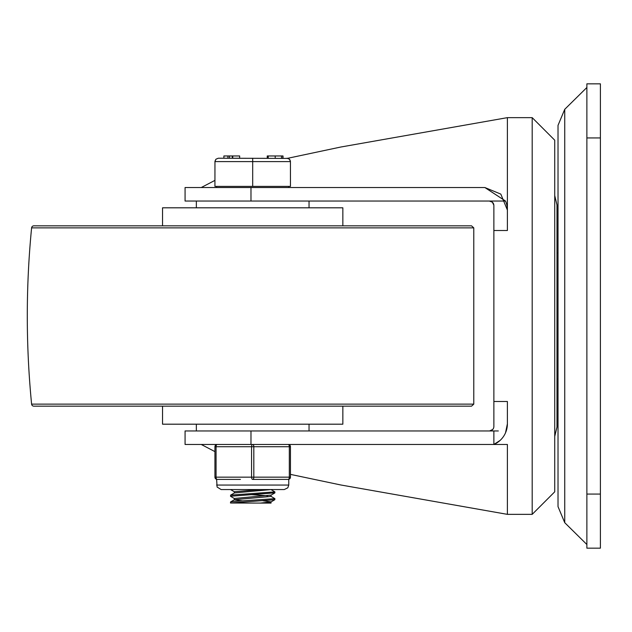 <?xml version="1.0" encoding="UTF-8"?>
<svg xmlns="http://www.w3.org/2000/svg" width="632" height="632" viewBox="0 0 632 632"><rect width="100%" height="100%" fill="white"/><g stroke="black" fill="none" stroke-linecap="round" stroke-linejoin="round"><path stroke-width="0.95" d="M250.975 430.953L185.073 430.953L185.073 444.478L250.975 444.478L250.975 430.953L493.868 430.953L493.868 444.478A22.539 22.539 0 0 0 507.393 423.819L505.521 432.809M201.268 444.478L214.935 451.619M500.086 440.433L493.868 444.478L507.393 444.478L507.393 514.353L532.191 514.353L554.73 491.815L554.73 436.412L556.982 427.074L556.982 204.926L554.73 195.588M554.73 491.815L554.73 140.185L532.191 117.647L532.191 514.353M500.852 194.182L507.393 210.061L507.393 117.647L532.191 117.647M507.393 423.819L507.393 401.494L493.868 401.494L493.868 230.506L507.393 230.506L507.393 210.061A22.539 22.539 0 0 0 505.513 201.047L484.855 187.522L500.749 194.079M250.975 201.047L185.073 201.047L185.073 187.522L250.975 187.522L250.975 201.047L505.513 201.047M201.268 187.522L214.935 180.381M250.975 444.478L493.868 444.478M489.366 430.953A4.511 4.511 0 0 0 493.868 426.442L493.868 401.494M493.868 230.506L493.868 205.558A4.511 4.511 0 0 0 489.366 201.047L492.352 202.177L493.853 205.139M287.742 158.284L340.782 147.027L507.393 117.647M250.975 187.522L484.855 187.522M290.451 474.379L340.782 484.973L507.393 514.353M493.868 430.953L498.332 430.953M492.676 429.499L489.61 430.945M564.739 522.688L564.739 109.312L558.024 125.365L558.024 506.635L564.739 522.688L586.875 544.508M586.875 548.165L600.4 548.165L586.875 548.165L586.875 83.835L600.4 83.835L600.4 548.165M417.238 225.837L88.148 225.837L417.238 225.837M473.787 227.875L473.787 404.125L471.543 406.163L33.844 406.163A2.252 2.252 0 0 1 31.6 404.125A903.855 903.855 0 0 1 31.6 227.875A2.252 2.252 0 0 1 33.844 225.837L471.543 225.837L473.787 227.875L31.6 227.875M162.535 225.837L162.535 207.81L342.852 207.81L342.852 225.837M342.852 406.163L342.852 424.191L162.535 424.191L162.535 406.163M234.44 498.577L230.569 496.333L230.696 495.117L274.896 491.886L274.896 492.849M230.49 496.246L274.896 492.865M230.569 489.579L234.44 491.822M270.954 489.555L274.896 491.886M230.49 503.009L230.569 501.934L232.615 501.555L274.896 498.648L274.817 499.722L270.946 501.958L260.313 503.08L230.49 503.009L274.817 499.722M270.946 496.31L274.896 498.648M271.041 495.093L234.346 498.474L234.346 499.746M262.967 500.797L271.041 501.855M271.041 501.903L271.041 503.08L260.313 503.08M234.346 499.801L242.419 500.852M260.313 489.555L234.346 491.712L234.346 492.984M251.054 494.635L267.636 495.757M271.041 495.148L271.041 496.42L234.433 499.699L230.569 501.934M271.041 489.555L234.44 492.928L230.569 495.172M218.317 158.221L215.931 159.209L214.959 161.223L214.935 186.393L290.451 186.393L290.428 161.223L289.709 159.493L288.184 158.411L218.317 158.221L215.931 159.209L214.935 161.602L290.451 161.602L289.456 159.209L287.07 158.221M252.689 186.393L252.689 158.221M283.018 155.97L283.018 158.221L283.018 155.97M227.923 155.97L223.878 155.97L223.878 158.221L232.315 158.221L232.315 155.97L227.923 155.97L227.923 158.221M232.758 155.97L232.758 158.221L239.654 158.221L239.654 155.97L232.315 155.97M232.537 155.97L232.315 158.221M281.485 155.97L282.844 155.97L282.844 158.221L281.485 158.221L281.485 155.97L275.204 155.97L275.204 158.221M268.213 158.221L267.241 158.221L267.241 155.97L268.213 155.97L268.213 158.221M275.204 155.97L268.213 155.97M217.195 479.412A2.252 2.252 0 0 1 214.935 477.16A2.252 2.252 0 0 0 217.195 479.412A2.252 1.13 -90 0 1 216.065 477.16L216.065 446.729A2.252 1.13 -90 0 1 217.195 444.478A2.252 2.252 0 0 0 214.935 446.729L214.935 477.16A2.252 2.252 0 0 0 217.195 479.412L229.44 479.412L216.626 479.412L217.092 487.035L221.137 489.555L284.25 489.555L287.813 487.809L288.761 485.052L216.626 485.052M288.761 485.052L288.761 479.412L288.192 479.412A2.252 2.252 0 0 0 290.451 477.16A2.252 2.252 0 0 1 288.192 479.412L252.689 479.412A2.252 1.13 -90 0 0 253.819 477.16L253.819 446.729A2.252 1.13 -90 0 0 252.689 444.478A2.252 1.13 90 0 0 251.568 446.729L251.568 477.16A2.252 1.13 90 0 0 252.689 479.412L264.942 479.412M288.192 444.478A2.252 1.13 90 0 1 289.322 446.729L289.322 477.16A2.252 1.13 90 0 1 288.192 479.412A2.252 2.252 0 0 0 290.451 477.16L290.451 446.729A2.252 2.252 0 0 0 288.192 444.478A2.252 2.252 0 0 1 290.451 446.729L214.935 446.729A2.252 2.252 0 0 1 217.195 444.478M240.444 479.412L229.44 479.412M586.875 137.934L600.4 137.934M586.875 494.066L600.4 494.066M473.787 404.125L31.6 404.125M229.463 155.97L229.463 158.221M290.451 477.16L214.935 477.16M564.739 109.312L586.875 87.493M558.024 252.887L556.982 252.887M558.024 379.113L556.982 379.113M196.347 424.191L196.347 430.953M309.04 424.191L309.04 430.953M309.04 207.81L309.04 201.047M196.347 207.81L196.347 201.047M274.817 492.952L270.954 495.196M216.626 186.393L216.626 187.522M288.761 186.393L288.761 187.522"/></g></svg>
